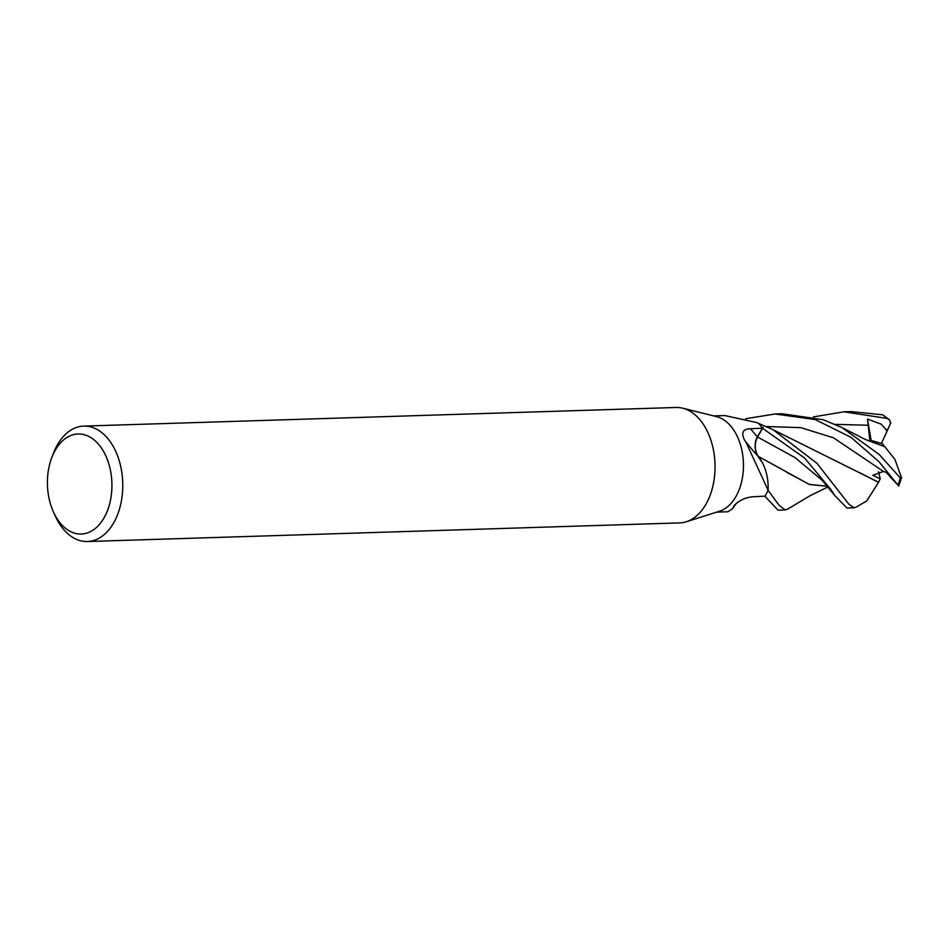 <?xml version="1.0" encoding="UTF-8"?>
<svg xmlns="http://www.w3.org/2000/svg" width="949" height="949" viewBox="0 0 949 949"><rect width="100%" height="100%" fill="white"/><g stroke="black" fill="none" stroke-linecap="round" stroke-linejoin="round"><path stroke-width="1.42" d="M51.685 457.869L53.274 453.669A57.747 37.189 88.2 0 1 54.959 449.601A57.747 37.189 88.2 0 1 83.737 426.101L676.008 407.477A57.747 37.189 88.2 0 1 682.699 408.2L716.507 416.611A48.114 30.997 88.2 0 1 737.942 492.602A48.114 30.997 88.2 0 1 719.484 511.238L686.269 521.76A57.747 37.189 88.2 0 1 679.638 522.899L87.367 541.523A57.747 37.189 88.2 0 1 55.232 515.924L53.381 511.831A50.048 32.23 88.2 0 1 51.685 457.869A50.048 32.23 88.2 0 1 53.156 454.346A50.048 32.23 88.2 0 1 98.032 443.693A50.048 32.23 88.2 0 1 106.193 513.646A50.048 32.23 88.2 0 1 53.381 511.831M716.756 512.104L727.907 511.76L732.545 508.711L734.229 505.473M734.609 504.963A814.633 418.58 61.7 0 0 733.945 505.936C738.536 500.669 744.823 497.608 752.806 496.766L765.06 496.149A48.114 30.997 88.2 0 0 767.373 491.677A48.114 30.997 88.2 0 1 764.953 496.327L778.05 510.182L785.143 509.957L778.987 505.176L768.002 490.242M682.699 408.2A57.747 37.189 88.2 0 1 708.429 499.399A57.747 37.189 88.2 0 1 686.269 521.76M83.737 426.101A57.747 37.189 88.2 0 1 118.091 457.24A57.747 37.189 88.2 0 1 116.158 518.024A57.747 37.189 88.2 0 1 87.367 541.523M758.536 423.373L756.697 422.566A810.019 683.873 -137.3 0 0 758.18 423.195A6.501 4.187 -91.8 0 0 758.524 423.361A48.114 30.997 88.2 0 1 762.486 428.141L757.385 436.813A13.832 8.909 -91.8 0 0 758.132 456.362A38.28 24.662 88.2 0 1 768.132 489.601A6.501 4.187 -91.8 0 0 768.026 490.206A48.114 30.997 88.2 0 1 767.373 491.677M756.697 422.566L724.882 415.567L713.731 415.911M758.132 456.362A814.633 372.803 -5 0 1 751.323 448.616L744.716 440.49C740.861 432.756 742.806 428.841 750.54 428.758L762.486 428.141M768.132 489.601A810.019 370.691 -5 0 1 767.516 488.949L745.819 441.854M768.026 490.206L767.516 488.949M831.016 489.684L834.598 495.283L846.935 508.012L853.993 507.786L848.774 504.097L817.042 463.385L773.055 429.707L758.595 423.408A48.114 30.997 88.2 0 1 762.605 428.319L804.562 458.011L831.016 489.684M856.496 506.956L853.993 507.798M787.599 509.15L785.143 509.957M762.272 462.531L757.966 456.398M758.227 456.481C754.562 450.134 754.325 443.634 757.516 436.979L763.186 427.323M890.874 422.53L887.113 431.048L881.384 424.239L867.481 419.031L869.818 440.051L882.392 443.741L884.682 446.671M813.447 416.896L843.91 411.819L887.196 418.438L889.652 419.98L890.53 423.313M745.653 418.746L775.013 413.989L815.262 419.588L851.075 437.382L878.964 461.712L898.739 486.018L901.55 477.786L894.919 459.399L884.8 446.718L865.524 439.553L843.246 428.213M901.55 477.786L900.269 477.881L879.177 454.464L841.941 427.548L823.269 419.731L782.106 413.764L775.025 413.989M827.896 486.268L809.402 484.429L786.804 472.353M827.943 486.327L809.414 484.5L758.144 456.315M889.652 419.98L882.665 414.808L850.968 411.605L843.91 411.819M898.739 486.018L886.224 472.353L883.495 471.463L872.783 475.271L880.257 478.865L878.466 482.341L859.343 472.531M892.819 479.755L886.212 472.341M878.43 482.175L774.254 430.3M878.477 482.4L866.757 500.918L856.33 507.051M887.113 431.048L881.443 443.432M867.481 419.031L871.135 440.395M880.257 478.865L878.525 471.748M757.385 436.813A810.849 371.071 -5 0 1 750.54 428.758M887.6 429.826L886.307 429.423M868.406 425.259L835.144 424.357M834.598 495.283L822.178 480.313L794.989 457.584L757.516 436.979M883.495 471.475L833.53 437.821L800.837 427.643L766.258 426.528M882.665 414.808A48.114 30.997 88.2 0 1 887.196 418.438M900.269 477.881A48.114 30.997 88.2 0 1 898.062 484.797M736.566 503.053L732.545 508.711M787.48 509.222L810.363 495.556L828.323 486.778"/></g></svg>
